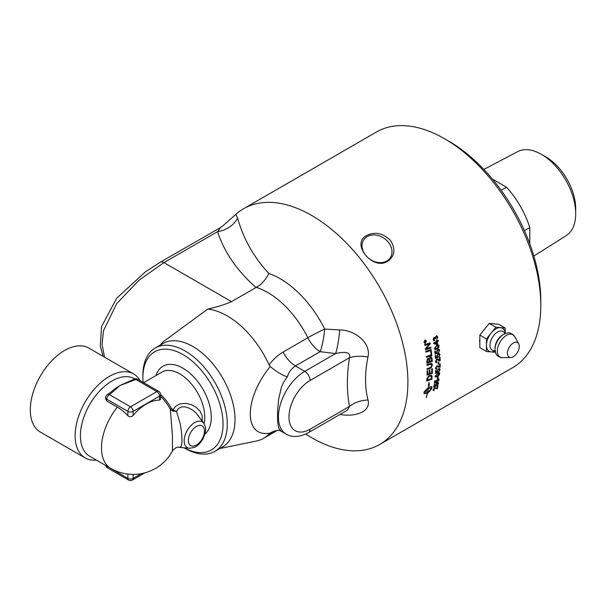 <?xml version="1.0" encoding="UTF-8"?>
<svg xmlns="http://www.w3.org/2000/svg" width="606" height="606" viewBox="0 0 606 606"><rect width="100%" height="100%" fill="white"/><g stroke="black" fill="none" stroke-linecap="round" stroke-linejoin="round"><path stroke-width="0.91" d="M219.811 448.508L256.08 441.115A72.72 41.981 -120 0 0 263.633 438.282A72.72 41.981 -120 0 0 269.094 433.987L275.874 430.608M104.535 357.161L102.058 344.466L103.452 330.762L116.685 303.629L139.138 280.131L163.931 262.618L217.615 231.628A22.377 17.794 158 0 0 237.56 218.031L235.848 214.35L222.713 225.955M160.143 345.162L163.052 341.882L207.669 309.098C216.539 307.174 224.493 304.689 231.522 301.644L163.931 262.618A7.461 4.303 60 0 0 160.204 262.246L145.107 272.071L116.632 298.266L101.543 326.596L100.293 346.003L103.05 356.305M339.663 414.398C355.533 417.382 371.175 411.588 367.986 400.043C364.744 387.105 364.744 372.758 367.986 357.01C371.175 343.231 355.533 330.05 339.663 329.944L324.702 329.05A81.007 46.768 -120 0 0 268.814 273.442C265.739 279.82 261.55 284.464 256.247 287.373L231.522 301.644M256.247 287.373A72.72 41.981 60 0 1 307.84 337.762A22.377 12.915 -120 0 0 320.157 351.685A22.377 4.037 97.5 0 0 324.702 329.05A22.377 1.954 -26.4 0 0 307.84 337.762L283.131 352.033C277.631 355.305 272.958 359.6 269.102 364.918A72.72 41.981 -120 0 0 207.669 309.098M184.095 447.811L185.08 448.379A59.668 34.451 -120 0 0 214.918 451.334L222.66 446.864A59.668 34.451 -120 0 0 235.014 419.549A59.668 34.451 -120 0 0 208.972 359.502A59.668 34.451 -120 0 0 162.999 343.519L155.25 347.988A59.668 34.451 -120 0 0 142.895 375.303L142.895 377.743A56.684 32.724 60 0 1 182.974 354.601A56.684 32.724 60 0 1 223.053 424.018A56.684 32.724 60 0 1 184.133 447.811M269.102 364.918L270.268 366.509L269.958 366.842C243.748 399.157 243.748 438.024 269.958 433.055L269.102 433.987M278.563 430.184L281.116 431.184L278.608 427.828L277.616 421.723L277.571 411.179L278.608 399.354L281.396 387.31L283.456 382.537L287.236 377.008C288.835 372.039 291.577 368.357 295.448 365.948L320.157 351.685L335.588 353.571C346.056 351.154 350.707 352.533 349.518 357.707C346.677 375.584 346.677 391.817 349.518 406.421L347.435 410.148M268.814 273.442C253.77 257.202 243.354 238.734 237.56 218.031M305.697 434.07A136.108 78.583 -120 0 0 379.704 444.463A136.108 78.583 -120 0 0 379.704 287.297A136.108 78.583 -120 0 0 243.597 208.714A136.108 78.583 -120 0 0 235.848 214.35M220.554 227.538L160.204 262.246A7.461 4.303 60 0 0 160.098 262.307M220.357 227.833L217.615 231.628C224.023 251.801 236.81 270.435 255.982 287.517M270.268 433.04L273.723 431.252L278.775 430.23M347.344 410.201L308.522 432.608A7.461 4.303 -120 0 0 310.067 429.2L349.518 406.421A22.377 15.203 169.1 0 1 367.986 400.043M310.067 429.2A29.83 17.226 -60 0 1 288.971 417.019A29.83 17.226 -60 0 1 310.067 380.477L349.518 357.707A22.377 10.135 -171.1 0 1 367.986 357.01M283.131 352.033A22.377 12.915 60 0 0 295.448 365.948L304.795 371.349L335.588 353.571A22.377 3.56 96.5 0 0 339.663 329.944M287.236 377.008C281.351 374.682 275.7 371.183 270.268 366.516M388.34 242.226A16.036 12.643 -144.9 0 1 390.12 257.989A16.036 12.643 -144.9 0 1 365.668 255.315A16.036 12.643 -144.9 0 1 363.888 239.552A16.036 12.643 -144.9 0 1 388.34 242.226M387.711 261.224C372.728 271.223 350.109 243.089 366.948 235.393C375.152 231.469 382.984 233.143 390.438 240.423C395.824 249.111 394.915 256.05 387.711 261.224M479.838 343.193L479.838 337.981M481.52 333.02L487.11 326.073M479.838 342.329A11.794 6.81 -60 0 1 479.558 340.375M143.084 382.378A56.684 32.724 60 0 1 142.895 377.743M155.962 375.568A40.011 23.104 60 0 1 187.231 371.039A40.011 23.104 60 0 1 211.267 417.216A40.011 23.104 60 0 1 204.889 434.199M214.918 451.334A59.668 34.451 -120 0 0 227.273 424.018A59.668 34.451 -120 0 0 201.23 363.979A59.668 34.451 -120 0 0 155.25 347.988M428.253 388.529L424.177 392.317L427.594 391.915A136.108 78.583 -120 0 0 428.253 388.529L424.389 392.605M540.794 305.432L540.794 300.553A130.146 75.136 -120 0 0 448.766 141.168L444.546 138.729A136.108 78.583 60 0 1 540.794 305.432A136.108 78.583 60 0 1 512.6 367.736L379.704 444.463M243.597 208.714L376.493 131.987A136.108 78.583 60 0 1 444.546 138.729M533.841 256.027L566.178 235.666A48.533 28.02 -120 0 0 575.7 213.766A48.533 28.02 -120 0 0 541.385 154.325A48.533 28.02 -120 0 0 517.653 151.621L483.853 169.453M575.7 213.766L575.7 208.593A42.193 24.361 -120 0 0 545.87 156.916L541.385 154.325M524.432 230.636L529.78 227.545A64.887 37.458 -120 0 0 506.495 187.209L501.139 190.292M492.413 179.073L506.495 187.209M529.78 227.545L529.78 243.801M507.396 353.283A8.393 4.84 120 0 0 510.752 357.517A8.393 4.84 120 0 0 519.259 346.435A8.393 4.84 120 0 0 518.668 343.799A8.393 4.84 120 0 0 512.002 343.943A8.393 4.84 120 0 0 507.396 353.283M505.23 333.55A13.309 7.689 120 0 0 500.548 327.634A13.309 7.689 120 0 0 491.14 333.065A13.309 7.689 120 0 0 486.429 345.2A13.309 7.689 120 0 0 491.14 351.897A13.309 7.689 120 0 0 495.155 351.003M505.26 333.542L505.26 328.051L498.67 324.248L489.254 323.407L479.838 335.118L479.838 347.67L486.429 351.472L495.435 352.283M479.838 335.118L486.429 338.921L486.429 351.472M505.26 328.051L495.844 327.21L486.429 338.921M489.254 323.407L495.844 327.21M204.04 423.776A35.428 20.452 -120 0 0 204.783 417.216A35.428 20.452 -120 0 0 189.314 381.568A35.428 20.452 -120 0 0 162.014 372.076L143.63 382.689L146.584 384.393M96.354 460.09A48.48 27.99 -60 0 1 85.166 457.931L40.337 432.055A48.48 27.99 -60 0 1 30.3 409.861A48.48 27.99 -60 0 1 51.465 361.078A48.48 27.99 -60 0 1 88.817 348.086L133.646 373.97A48.48 27.99 -60 0 1 140.137 380.674M85.166 457.931A48.48 27.99 -60 0 1 85.166 401.96A48.48 27.99 -60 0 1 133.646 373.97M160.598 394.635A3.727 3.727 0 0 0 158.734 391.408A3.727 2.151 120 0 0 156.871 391.597A3.727 2.151 60 0 1 159.507 396.157A3.727 2.151 0 0 0 160.598 394.635L160.598 399.362L159.507 400.134A40.678 23.482 120 0 0 146.319 404.05A40.678 23.482 120 0 0 133.138 415.36C131.426 417.064 129.669 417.163 127.866 415.671A38.754 22.377 -120 0 0 117.314 407.149A44.746 25.838 120 0 0 110.762 468.408L89.665 456.227A44.746 25.838 -60 0 1 89.665 404.558A44.746 25.838 -60 0 1 134.418 378.72L134.706 378.886M117.314 407.149L106.77 401.058L105.679 399.036L105.679 397.68A3.727 2.151 0 0 0 106.77 399.202A3.727 2.151 -60 0 1 109.406 394.635A3.727 2.151 -120 0 0 107.542 394.453A3.727 3.727 0 0 0 105.679 397.68M108.095 394.135L111.981 391.287A44.746 25.838 -60 0 1 119.821 385.583A44.746 25.838 -60 0 1 119.95 385.507L133.381 379.538A3.727 2.151 60 0 1 135.236 379.727L135.774 379.417A3.727 2.151 -60 0 1 137.638 379.227A3.727 3.727 0 0 0 133.911 379.227A3.727 2.151 60 0 1 135.774 379.417L156.871 391.597L130.502 406.815A3.727 2.151 120 0 0 127.866 411.383A3.727 2.151 0 0 0 133.138 411.383A3.727 2.151 -120 0 0 130.502 406.815L109.406 394.635L109.944 394.324A3.727 2.151 -120 0 0 108.095 394.135A3.727 2.151 -120 0 0 108.08 394.142L107.542 394.453M160.598 396.263A36.14 20.869 60 0 1 170.294 409.202L172.437 435.373L172.407 451.099A44.746 44.746 0 0 1 133.668 474.4A40.678 23.482 120 0 1 133.138 474.4L127.866 474.081L127.866 478.369A3.727 2.151 120 0 0 128.639 480.073L107.542 467.9A3.727 2.151 -60 0 1 106.77 466.188A3.727 2.151 180 0 1 106.209 465.779M110.762 468.408A44.746 44.746 0 0 0 127.093 473.99A38.754 22.377 -120 0 0 127.866 474.081M189.413 448.296L194.155 447.486C194.89 447.198 198.442 445.948 202.646 439.456C207.57 428.654 205.32 426.791 203.79 423.397A14.877 8.59 120 0 0 194.685 422.594A14.877 8.59 120 0 0 184.163 440.812A14.877 8.59 120 0 0 189.413 448.296L179.414 447.38L181.209 446.334L182.035 441.532L181.55 432.214L180.164 423.488L176.528 411.451L172.778 409.891L171.483 408.497A35.428 20.452 -120 0 0 160.59 394.476M171.483 408.497L170.294 409.202L172.672 411.027L176.528 411.451L178.414 408.459L181.497 406.861L184.898 406.823L189.057 408.111L192.875 410.285L196.185 413.087L203.79 423.397M172.672 411.027A3.727 1.682 112.5 0 1 172.778 409.891L175.679 406.285L179.853 403.907L186.004 403.361L191.488 404.732L196.246 407.338L200.078 411.194L202.124 415.731L202.192 421.14M144.932 472.816L132.366 480.073A3.727 2.151 -120 0 0 133.138 478.369A3.727 2.151 180 0 1 127.866 478.369L106.77 466.097M427.366 380.068A3249.948 1611.248 13.8 0 0 431.366 378.644A136.108 78.583 -120 0 0 431.442 377.727L430.866 376L429.078 376.387L427.442 379.038A136.108 78.583 60 0 1 427.366 380.068L427.298 380.023A136.017 78.53 60 0 0 427.374 378.992L427.442 379.038M431.267 376.265L429.01 376.341L427.374 378.992M427.45 362.176L429.131 361.638A136.108 78.583 -120 0 0 429.048 360.29L427.95 359.055L427.351 360.767A136.108 78.583 60 0 1 427.45 362.176L427.382 362.146A136.017 78.53 60 0 0 427.291 360.729L427.351 360.767M428.525 358.941L427.881 359.025L427.291 360.729M429.737 361.441L431.586 360.835A136.108 78.583 -120 0 0 431.495 359.35L431.411 358.57L430.283 357.934L429.631 359.759A136.108 78.583 60 0 1 429.737 361.441L429.677 361.403A136.017 78.53 60 0 0 429.563 359.729L429.631 359.759M430.942 357.843L430.215 357.904L429.563 359.729M424.791 342.337L425.177 342.117A136.108 78.583 -120 0 0 425.117 341.799L424.844 341.519L424.73 342.042A136.108 78.583 60 0 1 424.791 342.337L424.723 342.322A136.017 78.53 60 0 0 424.67 342.026L424.73 342.042M425.117 341.799L424.783 341.496L424.67 342.026M439.38 373.804L437.57 373.879L435.6 375.993L435.873 376.477L437.403 375.902L439.38 373.804L439.191 373.349M439.312 373.758L437.509 373.841L435.54 375.947L435.873 376.477M424.851 340.413L424.17 342.254L425.397 342.928L426.154 341.11L424.92 340.428L425.548 340.33L424.851 340.413L424.109 342.231L425.336 342.913M424.723 343.011L425.397 342.928M425.897 341.701A136.108 78.583 60 0 1 425.942 341.958L424.67 342.693A136.108 78.583 -120 0 0 424.564 342.14L425.685 340.602A136.108 78.583 60 0 1 425.745 340.92L425.321 341.86A136.108 78.583 60 0 1 425.351 342.011L425.897 341.701M438.676 346.162L436.638 346.124L434.896 348.359L435.32 348.927L436.918 348.389L438.676 346.162L438.252 345.594M438.608 346.14L436.578 346.102L434.835 348.329L435.32 348.927M437.032 343.86A136.108 78.583 -120 0 0 436.767 342.064L434.684 343.269A418.504 20.596 17.2 0 0 437.032 343.86M438.911 349.154L439.623 350.298L438.494 352.844L439.153 350.571L438.744 349.897L437.911 350.033L436.979 351.836L437.509 353.283L435.093 354.109A136.108 78.583 -120 0 0 434.82 351.321L435.366 351.01A136.108 78.583 60 0 1 435.585 353.245L436.85 352.836L436.464 351.942L437.782 349.336L438.971 349.177M439.585 360.138A136.108 78.583 -120 0 0 439.486 357.472L440.032 357.154A136.108 78.583 60 0 1 440.153 360.744L436.805 359.744L435.934 361.282L436.896 361.812L436.85 362.524L435.919 362.615L435.472 361.54L436.676 359.1L437.661 358.979L439.585 360.138L437.858 359.063M438.971 360.737L438.411 360.343M437.638 359.812L436.631 359.767L435.873 361.252L436.896 361.812M438.88 367.297L436.812 366.478L436.002 367.94L436.903 368.433L436.828 369.13L435.896 369.221L435.532 368.19L436.828 365.804L439.6 366.766A136.108 78.583 -120 0 0 439.638 364.176L440.183 363.858A136.108 78.583 60 0 1 440.123 367.342L437.835 366.539M440.115 363.895A136.017 78.53 60 0 1 440.062 367.304L436.744 366.441L435.934 367.895L436.903 368.433M438.123 365.819L439.6 366.766M438.176 376.531A136.108 78.583 60 0 1 437.964 378.402L437.396 378.735A136.108 78.583 -120 0 0 437.608 376.856L438.176 376.531M438.07 383.712L437.115 383.356L435.888 384.977L436.002 386.158L433.722 387.067A136.108 78.583 -120 0 0 434.146 384.719L434.684 384.401A136.108 78.583 60 0 1 434.35 386.295L435.54 385.833L435.419 385.113L437.168 382.765L438.191 382.515L438.532 383.439L436.956 385.696L437.896 383.166M438.002 383.659L437.055 383.31L435.82 384.924L436.176 385.575M430.843 347.215A136.108 78.583 60 0 1 430.964 348.064A3256.856 1099.981 -178.7 0 1 425.495 349.745A136.108 78.583 -120 0 0 425.359 348.814A842.287 545.211 -32.6 0 0 427.162 346.594L429.465 343.981L428.041 344.466A3288.444 1029.321 179.7 0 1 424.806 345.45A136.108 78.583 -120 0 0 424.654 344.587A3302.92 1024.14 -0.5 0 0 430.162 342.913A136.108 78.583 60 0 1 430.313 343.799A909.462 580.396 148.3 0 1 427.525 347.147L426.116 348.738L427.503 348.245A3297.329 1105.844 1.1 0 0 430.843 347.215M431.396 351.419A136.108 78.583 60 0 1 431.828 355.586A3256.856 1233.324 -176 0 1 426.427 357.29A136.108 78.583 -120 0 0 426.344 356.434A3253.841 1215.712 3.7 0 0 431.131 354.927A136.108 78.583 -120 0 0 430.775 351.609L431.396 351.419M430.002 368.463A3279.111 1446.461 -171.3 0 1 427.116 369.433A136.108 78.583 -120 0 0 427.101 368.607A3268.984 1428.244 8.4 0 0 430.351 367.524L431.873 365.357L431.404 364.342L429.934 364.494A3247.91 1364.023 -172.9 0 1 427.003 365.456A136.108 78.583 -120 0 0 426.965 364.615A3249.41 1351.001 6.8 0 0 430.101 363.592L431.76 363.502L432.457 364.979L430.957 368.084L429.934 368.425A3281.172 1447.681 -171.3 0 1 427.116 369.372M431.752 388.029L428.366 388.461A136.108 78.583 60 0 1 427.715 391.847L428.041 391.65A136.108 78.583 -120 0 0 428.154 391.112L429.366 391.181L427.669 393.317A136.108 78.583 -120 0 0 427.798 392.786L427.465 392.983A136.108 78.583 60 0 1 426.306 397.551L426.2 397.566A136.108 78.583 -120 0 0 427.351 393.052L424.185 393.779L423.995 393.021A136.108 78.583 -120 0 0 424.223 391.87L428.45 387.355A136.108 78.583 -120 0 0 428.753 385.295L428.298 385.34L429.177 382.386L429.328 385.234L428.866 385.28A136.108 78.583 60 0 1 428.563 387.287L431.775 386.598L431.995 387.378A136.108 78.583 60 0 1 431.767 388.537L429.51 391.521A136.108 78.583 -120 0 0 429.752 390.385L431.533 387.742M432.063 377.121A136.108 78.583 60 0 1 431.881 379.204A3256.856 1627.307 -165.8 0 1 426.715 381.045A136.108 78.583 -120 0 0 426.851 379.295L426.995 378.273L429.146 375.561L431.54 375.303L431.995 377.076A136.017 78.53 60 0 1 431.82 379.159A3258.901 1628.64 -165.8 0 1 426.722 380.977M432.396 368.721A136.108 78.583 60 0 1 432.283 373.319A3256.856 1533.082 -168.6 0 1 427.056 375.122A136.108 78.583 -120 0 0 427.124 370.736L427.722 370.539A136.108 78.583 60 0 1 427.677 374.122L429.313 373.561A136.108 78.583 -120 0 0 429.366 370.054L429.965 369.849A136.108 78.583 60 0 1 429.904 373.357L431.722 372.735A136.108 78.583 -120 0 0 431.798 368.925L432.396 368.721M432.048 358.358A136.108 78.583 60 0 1 432.237 361.479A3256.856 1335.336 -173.7 0 1 426.897 363.214A136.108 78.583 -120 0 0 426.76 361.199L427.844 358.282L429.207 358.722L430.207 357.07L431.313 356.972L431.987 358.328A136.017 78.53 60 0 1 432.169 361.441A3258.901 1336.472 -173.7 0 1 426.889 363.161M431.169 349.586A136.108 78.583 60 0 1 431.275 350.45A3256.856 1142.636 -177.8 0 1 425.829 352.139A136.108 78.583 -120 0 0 425.715 351.268A3256.856 1127.183 1.9 0 0 431.169 349.586M425.45 343.178L424.67 343.291L423.973 342.367L424.867 340.178L425.632 340.064L426.351 340.996L425.45 343.178L424.639 343.276M436.994 388.188A136.108 78.583 -120 0 0 437.494 385.931L438.04 385.613A136.108 78.583 60 0 1 437.35 388.643L434.479 388.098L433.495 389.423L434.275 389.84L434.078 390.446L433.176 390.567L433.093 389.734L434.684 387.552L436.994 388.188M435.956 388.499L434.547 388.151L433.555 389.476L434.275 389.84M438.676 379.985L437.691 379.606L436.502 381.25L436.661 382.469L434.366 383.371A136.108 78.583 -120 0 0 434.707 380.954L435.252 380.644A136.108 78.583 60 0 1 434.979 382.583L436.176 382.128L436.025 381.379L437.721 379L438.759 378.758L439.145 379.72L437.615 382.015L438.509 379.447M438.615 379.939L437.623 379.561L436.434 381.204L436.82 381.878M439.267 374.955L436.865 376.796L435.244 376.924L435.138 376.25L438.093 372.978L439.744 372.879L439.267 374.955L437.274 376.485L435.335 377.023M439.645 369.857L438.57 369.41L437.471 371.122L437.759 372.432L435.419 373.304A136.108 78.583 -120 0 0 435.547 370.728L436.085 370.417A136.108 78.583 60 0 1 435.994 372.485L437.214 372.046L436.979 371.236L438.539 368.759L439.608 368.546L440.107 369.584L438.729 371.986L439.645 369.857L439.388 369.259M439.577 369.811L438.502 369.365L437.403 371.077L437.865 371.804M438.774 362.009A136.108 78.583 60 0 1 438.797 364.032L438.229 364.357A136.108 78.583 -120 0 0 438.206 362.335L438.774 362.009M439.502 354.889L438.289 354.374L437.327 356.161L437.805 357.578L435.403 358.411A136.108 78.583 -120 0 0 435.222 355.669L435.759 355.351A136.108 78.583 60 0 1 435.911 357.555L437.168 357.139L436.812 356.267L438.183 353.677L439.305 353.495L439.964 354.624L438.782 357.131L439.502 354.889L439.108 354.222M438.82 347.458L436.517 349.359L434.737 349.412L434.426 348.617L436.744 345.291L438.85 345.132L438.82 347.458L436.934 349.071L434.987 349.594M438.282 340.42A136.108 78.583 60 0 1 438.388 341.125L437.282 341.761A136.108 78.583 60 0 1 437.646 344.246L437.131 344.549A411.11 18.877 -162.4 0 1 433.752 343.663A136.108 78.583 -120 0 0 433.661 343.087L436.653 341.36A136.108 78.583 -120 0 0 436.532 340.587L437.047 340.284A136.108 78.583 60 0 1 437.176 341.057L438.282 340.42M434.502 340.087L434.585 340.83L433.085 339.777L433.972 337.39L435.055 337.656L436.525 335.732L437.79 337.034L436.812 339.625L437.32 337.3L436.138 336.663L435.093 338.989L434.093 338.133L433.548 339.496L434.563 340.064L434.585 340.83L433.835 340.867M436.729 336.55L436.078 336.641L435.6 338.777M434.525 338.034L433.487 339.481L434.502 340.042L433.548 339.496M433.919 340.095L434.563 340.064M436.699 336.542L436.078 336.641M435.54 338.762L435.093 338.943M434.487 338.027L434.032 338.11M434.517 340.807L433.805 340.852M436.835 335.762L437.729 337.012L436.744 339.602M438.221 340.451L438.327 341.102L437.282 341.761M437.221 341.739A136.017 78.53 60 0 1 437.585 344.223L437.646 344.246M437.585 344.223L437.131 344.549M437.062 344.526A411.201 18.983 -162.5 0 1 433.752 343.655M436.994 340.314L437.176 341.057M436.767 342.064L434.684 343.269M438.486 344.89L439.07 345.875L438.752 347.427M434.835 348.329L435.252 348.904L434.835 348.329M439.433 354.858L438.229 354.343L437.259 356.123L437.774 356.866M437.774 356.889L437.805 357.578M437.737 357.54L435.396 358.358M435.699 355.389A136.017 78.53 60 0 1 435.843 357.525L435.911 357.555M439.236 353.465L439.903 354.586L438.714 357.101M438.714 362.047A136.017 78.53 60 0 1 438.729 363.994L438.229 364.282M437.403 371.077L437.805 371.758L437.403 371.077M437.797 371.789L437.759 372.432M437.699 372.387L435.426 373.235M436.017 370.455A136.017 78.53 60 0 1 435.926 372.44L435.994 372.485M439.547 368.501L440.047 369.539L438.661 371.94M439.562 372.713L439.198 374.909M435.54 375.947L435.805 376.432L435.54 375.947M436.434 381.204L436.752 381.825L436.434 381.204M436.744 381.863L436.661 382.469M436.593 382.424L434.373 383.295M435.169 380.682A136.017 78.53 60 0 1 434.911 382.537L434.979 382.583M438.691 378.712L439.077 379.667L437.555 381.962M437.949 385.666A136.017 78.53 60 0 1 437.282 388.59L437.35 388.643M436.911 388.757L435.873 388.423M434.176 389.893L434.078 390.446M434.01 390.393L433.146 390.537M425.844 341.731L424.654 342.648M425.685 340.905L425.329 341.625M425.26 341.61L425.26 341.845A136.017 78.53 60 0 1 425.291 341.996L425.351 342.011M425.594 340.057L426.283 340.973L425.382 343.155M431.108 349.601L431.214 350.419A3258.901 1143.643 -177.8 0 1 425.821 352.094M431.283 356.957L431.987 358.328M428.495 358.926L427.881 359.025M430.904 357.828L430.215 357.904M432.328 368.743A136.017 78.53 60 0 1 432.222 373.281A3258.901 1534.354 -168.6 0 1 427.063 375.061M427.662 370.554A136.017 78.53 60 0 1 427.609 374.076L427.677 374.122M429.896 369.872A136.017 78.53 60 0 1 429.836 373.319L429.904 373.357M431.502 375.281L432.048 376.212M431.98 376.167L431.995 377.076M431.199 376.228L430.798 375.955L431.199 376.228M429.442 391.468L431.707 388.484A136.017 78.53 -120 0 0 431.927 387.325L431.745 386.567M428.563 387.287L428.503 387.234A136.017 78.53 -120 0 0 428.798 385.234L429.26 385.181L429.109 382.341M428.321 385.28L428.753 385.295M424.155 393.748L427.351 393.052M426.223 397.498L426.238 397.491A136.017 78.53 -120 0 0 427.404 392.93L427.798 392.786M427.609 393.264L429.298 391.128M427.715 391.847L427.654 391.794A136.017 78.53 -120 0 0 428.306 388.416L431.692 387.984M431.366 364.327L429.874 364.464A3249.948 1365.182 -172.9 0 1 427.003 365.395M431.722 363.486L432.389 364.948L430.889 368.054L429.934 368.425M431.336 351.435A136.017 78.53 60 0 1 431.76 355.555A3258.901 1234.399 -176 0 1 426.419 357.245M430.783 347.23A136.017 78.53 60 0 1 430.896 348.041A3258.901 1100.966 -178.7 0 1 425.488 349.7M424.798 345.412A3290.512 1030.268 179.7 0 0 427.972 344.443L429.465 343.981M430.108 342.928L430.313 343.799M430.252 343.776A909.901 580.593 148.3 0 1 427.457 347.124L426.116 348.738M435.82 384.924L436.108 385.522L435.82 384.924M436.1 385.56L436.002 386.158M435.934 386.105L433.737 386.984M434.608 384.454A136.017 78.53 60 0 1 434.282 386.242L434.35 386.295M438.13 382.469L438.464 383.393L436.888 385.643M438.108 376.568A136.017 78.53 60 0 1 437.903 378.356L437.411 378.644M435.934 367.895L436.843 368.395L435.934 367.895M436.835 368.471L436.828 369.13M436.759 369.092L435.858 369.198M438.093 365.804L438.736 366.259M439.964 357.192A136.017 78.53 60 0 1 440.085 360.714L440.153 360.744M439.691 360.858L438.343 360.312M435.873 361.252L436.828 361.774L435.873 361.252M436.828 361.85L436.85 362.524M436.782 362.494L435.881 362.6M438.714 349.882L437.843 350.01L436.911 351.813L437.509 353.283M437.441 353.253L435.085 354.055M435.305 351.048A136.017 78.53 60 0 1 435.517 353.215L435.585 353.245M438.85 349.124L439.555 350.276L438.426 352.813M308.522 432.608C299.644 437.244 292.183 437.737 286.153 434.085A37.292 21.528 120 0 1 280.434 404.21A37.292 21.528 120 0 1 304.795 371.349A7.461 4.303 60 0 1 310.067 380.477M497.314 351.162A12.923 7.461 120 0 0 502.48 357.684L498.776 356.752C497.026 354.677 496.094 356.676 495.034 349.359A12.241 7.067 120 0 1 495.034 349.291A12.241 7.067 120 0 1 503.753 334.262C510.616 331.527 509.351 333.33 512.025 333.808L514.683 336.55A12.923 7.461 120 0 0 504.412 336.777A12.923 7.461 120 0 0 497.314 351.162M503.753 334.262L502.707 334.86A10.787 6.227 120 0 0 495.026 348.102A10.787 6.227 120 0 0 495.026 348.162L495.034 349.359M504.828 333.717A10.802 6.234 120 0 0 496.344 332.838A10.802 6.234 120 0 0 489.989 345.2A10.802 6.234 120 0 0 495.102 350.571M109.944 394.324L119.95 385.507L135.236 379.727M133.138 415.36L133.138 411.383L159.507 396.157L159.507 400.134M106.77 401.058L106.77 399.202L127.866 411.383L127.866 415.671M141.312 473.65L133.138 478.369L133.138 474.4M188.375 440.388A11.37 6.568 -60 0 1 196.42 426.457A11.37 6.568 -60 0 1 204.464 431.101A11.37 6.568 -60 0 1 196.42 445.031A11.37 6.568 -60 0 1 188.375 440.388M277.381 430.343L263.633 438.282M281.116 431.184L286.153 434.085M222.819 225.864L220.705 227.326M518.668 343.799L514.683 336.55M510.752 357.517L502.48 357.684M179.406 447.38C177.096 446.728 174.763 447.97 172.407 451.099M198.548 415.974L198.177 415.436M128.639 480.073A3.727 3.727 0 0 0 132.366 480.073M105.777 465.529A3.727 3.727 0 0 0 107.542 467.9M158.734 391.408L137.638 379.227M133.911 379.227L133.373 379.538"/></g></svg>
